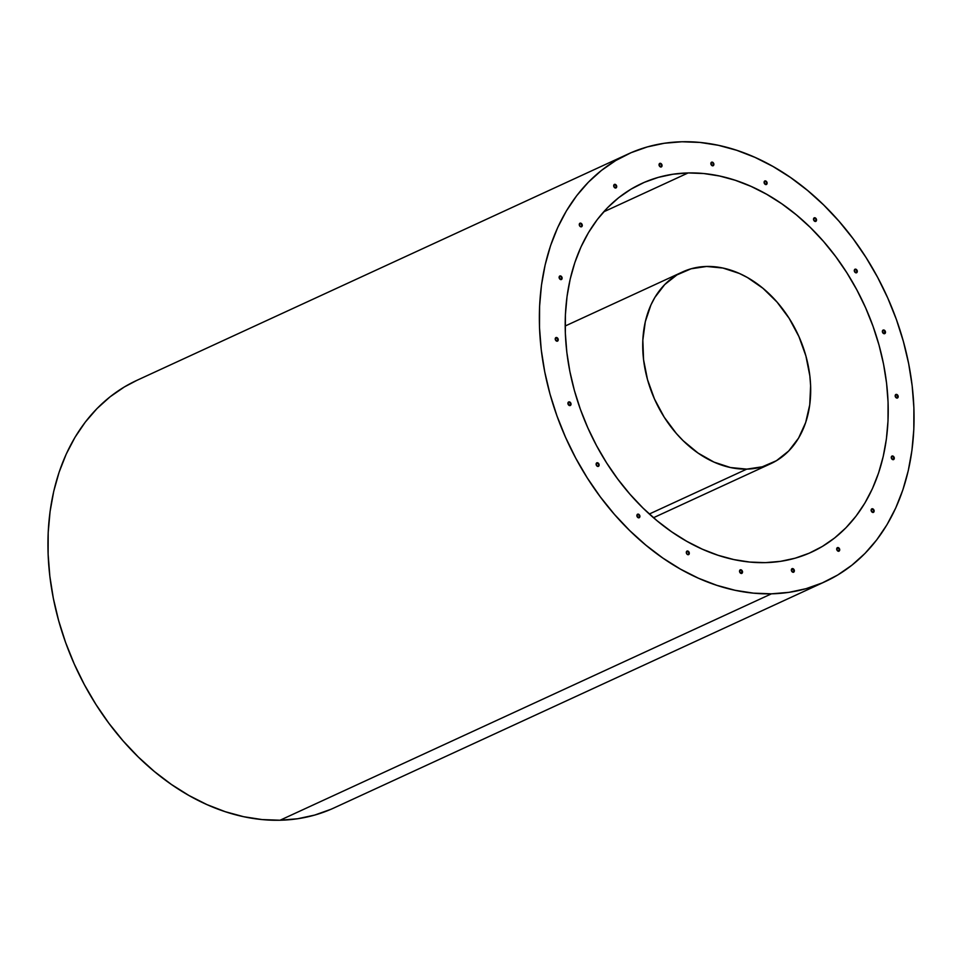 <?xml version="1.0" encoding="UTF-8"?>
<svg xmlns="http://www.w3.org/2000/svg" width="962" height="962" viewBox="0 0 962 962"><rect width="100%" height="100%" fill="white"/><g stroke="black" fill="none" stroke-linecap="round" stroke-linejoin="round"><path stroke-width="1.44" d="M628.198 153.98L136.784 380.399A235.413 175.493 65.3 0 0 62.518 633.489A235.413 175.493 65.3 0 0 280.05 820.237L771.464 593.819A235.413 175.493 -114.7 0 1 553.932 407.07A235.413 175.493 -114.7 0 1 628.198 153.98A235.413 175.493 -114.7 0 1 681.95 141.763L699.999 142.436L718.301 145.286L736.7 150.288L754.99 157.371L773.003 166.486L790.584 177.537L807.539 190.428L823.712 205.014L838.96 221.176L853.126 238.744L866.077 257.563L877.681 277.441L887.83 298.184L896.428 319.6L903.39 341.486L908.657 363.624L912.168 385.798L913.888 407.792L913.816 429.413L911.928 450.432L908.272 470.658L902.861 489.898L895.742 507.96L887.012 524.675L876.731 539.862L865.006 553.415L851.947 565.163L837.686 575.023L822.354 582.876L806.096 588.66L789.081 592.327L771.464 593.819L753.414 593.145L735.1 590.295L716.714 585.293L698.424 578.21L680.399 569.095L662.83 558.044L645.875 545.153L629.689 530.567L614.453 514.405L600.288 496.837L587.337 478.018L575.733 458.14L565.584 437.397L556.986 415.981L550.011 394.095L544.757 371.957L541.245 349.783L539.514 327.777L539.598 306.169L541.474 285.149L545.141 264.923L550.553 245.683L557.659 227.621L566.402 210.906L576.683 195.707L588.407 182.167L601.466 170.418L615.728 160.558L631.06 152.705L647.318 146.921L664.333 143.254L681.95 141.763A235.413 175.493 -114.7 0 1 899.482 328.511A235.413 175.493 -114.7 0 1 825.216 581.601A235.413 175.493 -114.7 0 1 771.464 593.819L280.05 820.237L262.001 819.564L243.699 816.714L225.3 811.712L207.01 804.629L188.997 795.514L171.416 784.463L154.461 771.572L138.287 756.986L123.04 740.824L108.874 723.256L95.923 704.437L84.319 684.559L74.17 663.816L65.572 642.4L58.61 620.514L53.343 598.376L49.832 576.202L48.112 554.208L48.184 532.587L50.072 511.568L53.728 491.341L59.139 472.101L66.258 454.04L74.988 437.325L85.269 422.138L96.994 408.585L110.053 396.837L124.314 386.977L136.893 380.351M688.119 172.944A202.934 151.287 -114.7 0 1 875.648 333.922A202.934 151.287 -114.7 0 1 811.627 552.104A202.934 151.287 -114.7 0 1 765.283 562.638A202.934 151.287 -114.7 0 1 577.765 401.659A202.934 151.287 -114.7 0 1 641.786 183.477A202.934 151.287 -114.7 0 1 688.119 172.944L603.655 211.856L688.119 172.944L672.931 174.23L658.261 177.381L644.251 182.371L631.036 189.141L618.734 197.643L607.479 207.768L597.378 219.444L588.516 232.551L580.976 246.957L574.855 262.53L570.189 279.112L567.027 296.549L565.403 314.67L565.343 333.297L566.822 352.272L569.853 371.38L574.386 390.464L580.387 409.331L587.806 427.789L596.56 445.683L606.565 462.818L617.724 479.028L629.93 494.179L643.073 508.116L657.022 520.695L671.644 531.806L686.796 541.329L702.32 549.182L718.097 555.29L733.946 559.595L749.723 562.061L765.283 562.638L780.471 561.351L795.141 558.2L809.162 553.21L822.378 546.44L834.667 537.938L845.923 527.813L856.036 516.137L864.898 503.03L872.426 488.624L878.559 473.051L883.224 456.469L886.387 439.033L888.01 420.911L888.07 402.284L886.591 383.309L883.561 364.201L879.027 345.117L873.015 326.25L865.608 307.792L856.853 289.899L846.849 272.763L835.689 256.553L823.484 241.402L810.341 227.465L796.392 214.887L781.769 203.776L766.618 194.252L751.082 186.4L735.317 180.291L719.468 175.986L703.679 173.521L688.119 172.944M815.632 221.452A1.948 1.455 65.3 0 0 814.261 217.917L814.646 217.737A1.948 1.455 -114.7 0 1 815.391 221.476L815.391 221.476A1.948 1.455 -114.7 0 1 814.646 217.737L814.261 217.917A1.948 1.455 65.3 0 0 814.02 217.953M766.209 184.572A1.948 1.455 65.3 0 0 764.838 181.036L765.235 180.856A1.948 1.455 -114.7 0 1 765.968 184.596A1.948 1.455 -114.7 0 1 765.235 180.856L764.838 181.036A1.948 1.455 65.3 0 0 764.598 181.072M712.986 165.801A1.948 1.455 65.3 0 0 711.615 162.277L712 162.097A1.948 1.455 -114.7 0 1 712.746 165.837A1.948 1.455 -114.7 0 1 712 162.097L711.615 162.277A1.948 1.455 65.3 0 0 711.375 162.301M661.159 166.991A1.948 1.455 65.3 0 0 659.788 163.468L660.185 163.287A1.948 1.455 -114.7 0 1 660.918 167.027A1.948 1.455 -114.7 0 1 660.185 163.287L659.788 163.468A1.948 1.455 65.3 0 0 659.547 163.492M615.812 188.011A1.948 1.455 65.3 0 0 614.441 184.488L614.838 184.307A1.948 1.455 -114.7 0 1 615.572 188.047A1.948 1.455 -114.7 0 1 614.838 184.307L614.441 184.488A1.948 1.455 65.3 0 0 614.201 184.512M581.385 226.816A1.948 1.455 65.3 0 0 580.014 223.292L580.399 223.112A1.948 1.455 -114.7 0 1 581.144 226.852L581.144 226.852A1.948 1.455 -114.7 0 1 580.399 223.112L580.014 223.292A1.948 1.455 65.3 0 0 579.773 223.316M561.231 279.593A1.948 1.455 65.3 0 0 559.86 276.07L560.257 275.89A1.948 1.455 -114.7 0 1 560.99 279.629L560.99 279.629A1.948 1.455 -114.7 0 1 560.257 275.89L559.86 276.07A1.948 1.455 65.3 0 0 559.619 276.094M856.396 272.835A1.948 1.455 65.3 0 0 855.026 269.3L855.422 269.12A1.948 1.455 -114.7 0 1 856.168 272.859L856.168 272.859A1.948 1.455 -114.7 0 1 855.422 269.12L855.026 269.3A1.948 1.455 65.3 0 0 854.785 269.336M884.535 333.694A1.948 1.455 65.3 0 0 883.164 330.158L883.561 329.978A1.948 1.455 -114.7 0 1 884.306 333.73L884.306 333.73A1.948 1.455 -114.7 0 1 883.561 329.978L883.164 330.158A1.948 1.455 65.3 0 0 882.924 330.194M897.281 398.076A1.948 1.455 65.3 0 0 895.911 394.54L896.307 394.36A1.948 1.455 -114.7 0 1 897.053 398.1L897.053 398.1A1.948 1.455 -114.7 0 1 896.307 394.36L895.911 394.54A1.948 1.455 65.3 0 0 895.67 394.576M893.397 459.668A1.948 1.455 65.3 0 0 892.027 456.132L892.411 455.952A1.948 1.455 -114.7 0 1 893.157 459.692L893.157 459.692A1.948 1.455 -114.7 0 1 892.411 455.952L892.027 456.132A1.948 1.455 65.3 0 0 891.786 456.168M873.243 512.445A1.948 1.455 65.3 0 0 871.873 508.91L872.269 508.73A1.948 1.455 -114.7 0 1 873.003 512.469L873.003 512.469A1.948 1.455 -114.7 0 1 872.269 508.73L871.873 508.91A1.948 1.455 65.3 0 0 871.632 508.946M838.816 551.25A1.948 1.455 65.3 0 0 837.445 547.715L837.83 547.534A1.948 1.455 -114.7 0 1 838.575 551.274A1.948 1.455 -114.7 0 1 837.83 547.534L837.445 547.715A1.948 1.455 65.3 0 0 837.205 547.751M793.47 572.27A1.948 1.455 65.3 0 0 792.099 568.734L792.484 568.554A1.948 1.455 -114.7 0 1 793.229 572.294A1.948 1.455 -114.7 0 1 792.484 568.554L792.099 568.734A1.948 1.455 65.3 0 0 791.858 568.77M741.642 573.46A1.948 1.455 65.3 0 0 740.271 569.925L740.668 569.745A1.948 1.455 -114.7 0 1 741.401 573.484A1.948 1.455 -114.7 0 1 740.668 569.745L740.271 569.925A1.948 1.455 65.3 0 0 740.031 569.961M688.419 554.689A1.948 1.455 65.3 0 0 687.048 551.166L687.433 550.985A1.948 1.455 -114.7 0 1 688.179 554.725A1.948 1.455 -114.7 0 1 687.433 550.985L687.048 551.166A1.948 1.455 65.3 0 0 686.808 551.19M638.996 517.809A1.948 1.455 65.3 0 0 637.626 514.285L638.022 514.105A1.948 1.455 -114.7 0 1 638.756 517.845L638.756 517.845A1.948 1.455 -114.7 0 1 638.022 514.105L637.626 514.285A1.948 1.455 65.3 0 0 637.385 514.309M598.232 466.426A1.948 1.455 65.3 0 0 596.849 462.902L597.246 462.722A1.948 1.455 -114.7 0 1 597.991 466.462L597.991 466.462A1.948 1.455 -114.7 0 1 597.246 462.722L596.849 462.902A1.948 1.455 65.3 0 0 596.608 462.926M570.093 405.567A1.948 1.455 65.3 0 0 568.722 402.032L569.107 401.851A1.948 1.455 -114.7 0 1 569.853 405.603L569.853 405.603A1.948 1.455 -114.7 0 1 569.107 401.851L568.722 402.032A1.948 1.455 65.3 0 0 568.482 402.068M557.347 341.185A1.948 1.455 65.3 0 0 555.964 337.662L556.361 337.482A1.948 1.455 -114.7 0 1 557.106 341.221L557.106 341.221A1.948 1.455 -114.7 0 1 556.361 337.482L555.964 337.662A1.948 1.455 65.3 0 0 555.735 337.686M815.956 221.092L815.872 219.047L814.261 217.917M766.534 184.211L766.461 182.167L764.838 181.036M713.311 165.44L713.227 163.396L711.615 162.277M661.483 166.63L661.411 164.586L659.788 163.468M616.137 187.65L616.065 185.606L614.441 184.488M581.709 226.455L581.625 224.411L580.014 223.292M561.555 279.233L561.483 277.188L559.86 276.07M856.721 272.474L856.649 270.43L855.026 269.3M884.451 333.754L884.787 331.289L883.164 330.158M897.197 398.124L897.534 395.659L895.911 394.54M893.722 459.307L893.638 457.263L892.027 456.132M873.568 512.085L873.496 510.04L871.873 508.91M839.141 550.889L839.056 548.833L837.445 547.715M793.385 572.318L793.975 570.574L792.099 568.734M741.558 573.508L741.894 571.043L740.271 569.925M688.744 554.328L688.66 552.284L687.048 551.166M639.321 517.448L639.249 515.404L637.626 514.285M598.556 466.065L598.472 464.021L596.849 462.902M570.418 405.206L570.334 403.162L568.722 402.032M557.671 340.825L557.587 338.78L555.964 337.662M815.391 221.476L816.522 219.576L814.646 217.737L813.515 219.649L815.391 221.476M765.968 184.596L767.111 182.696L765.235 180.856L764.093 182.768L765.968 184.596M712.746 165.837L713.876 163.937L712 162.097L710.87 163.997L712.746 165.837M660.918 167.027L662.06 165.115L660.185 163.287L659.042 165.187L660.918 167.027M615.572 188.047L616.714 186.147L614.838 184.307L613.696 186.207L615.572 188.047M581.144 226.852L582.311 225.661L582.022 224.23L579.858 223.256L579.521 225.721L581.144 226.852M560.99 279.629L562.133 277.717L560.257 275.89L559.114 277.79L560.99 279.629M856.168 272.859L857.298 270.959L855.422 269.12L854.292 271.031L856.168 272.859M884.306 333.73L885.437 331.818L883.561 329.978L882.419 331.89L884.306 333.73M897.053 398.1L898.183 396.2L896.307 394.36L895.177 396.26L897.053 398.1M893.157 459.692L894.287 457.792L892.411 455.952L891.281 457.864L893.157 459.692M873.003 512.469L874.145 510.569L872.269 508.73L871.127 510.642L873.003 512.469M838.575 551.274L839.706 549.374L837.83 547.534L836.699 549.434L838.575 551.274M793.229 572.294L794.359 570.394L792.484 568.554L791.353 570.466L793.229 572.294M741.401 573.484L742.544 571.584L740.668 569.745L739.525 571.644L741.401 573.484M688.179 554.725L689.141 554.148L689.057 552.104L686.892 551.13L686.555 553.595L688.179 554.725M638.756 517.845L639.898 515.933L638.022 514.105L636.88 516.005L638.756 517.845M597.991 466.462L598.941 465.885L598.869 463.84L596.705 462.866L596.368 465.331L597.991 466.462M569.853 405.603L570.983 403.691L569.107 401.851L567.977 403.763L569.853 405.603M557.106 341.221L558.237 339.321L556.361 337.482L555.23 339.382L557.106 341.221M330.94 809.295L314.682 815.079L297.667 818.746L280.05 820.237A235.413 175.493 65.3 0 0 333.802 808.02L825.216 581.601M649.326 514.009L746.765 469.119A105.531 78.668 -114.7 0 1 649.254 385.401A105.531 78.668 -114.7 0 1 682.539 271.945A105.531 78.668 -114.7 0 1 706.637 266.462L722.943 268.049L739.381 273.461L747.462 277.549L762.938 288.275L777.031 302.068L789.177 318.374L798.929 336.592L805.915 356L809.848 375.865L810.617 385.726L809.739 404.834L805.675 422.534L798.568 438.119L788.696 450.998L776.454 460.69L762.289 466.798L746.765 469.119L730.471 467.532L714.032 462.121L698.075 453.078L683.212 440.752L676.382 433.513L664.225 417.207L654.473 398.989L647.498 379.581L643.566 359.716L642.832 340.163L645.31 321.681L650.925 304.954L654.845 297.462L664.706 284.584L676.959 274.891L691.113 268.783L706.637 266.462A105.531 78.668 -114.7 0 1 804.16 350.18A105.531 78.668 -114.7 0 1 770.863 463.636A105.531 78.668 -114.7 0 1 746.765 469.119L649.326 514.009M565.175 326.022L682.539 271.945M653.499 517.712L770.815 463.66"/></g></svg>
